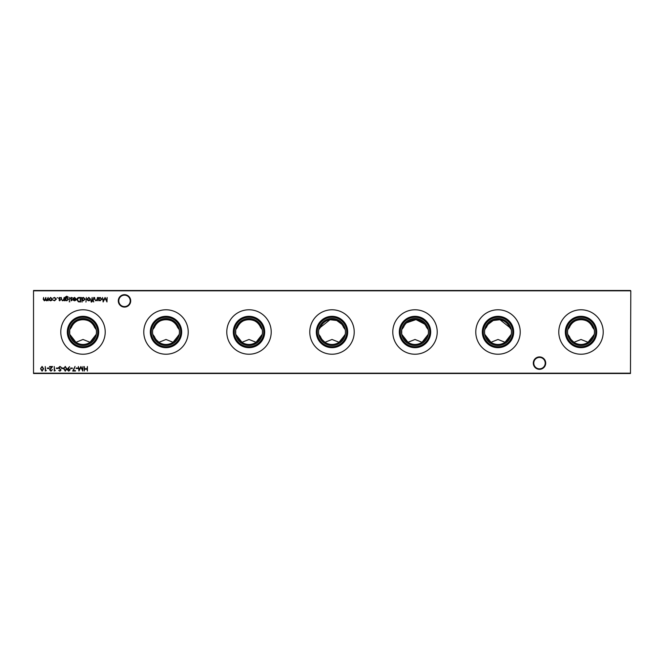 <?xml version="1.0" encoding="UTF-8"?>
<svg xmlns="http://www.w3.org/2000/svg" width="664" height="664" viewBox="0 0 664 664"><rect width="100%" height="100%" fill="white"/><g stroke="black" fill="none" stroke-linecap="round" stroke-linejoin="round"><path stroke-width="1" d="M533.292 363.125A6.208 6.208 0 0 1 539.5 356.917A6.208 6.208 0 0 1 545.708 363.125A6.208 6.208 0 0 1 539.5 369.333A6.208 6.208 0 0 1 533.292 363.125M545.21 363.125A5.71 5.71 0 0 0 539.5 357.415A5.71 5.71 0 0 0 533.79 363.125A5.71 5.71 0 0 0 539.5 368.835A5.71 5.71 0 0 0 545.21 363.125M118.292 300.875A6.208 6.208 0 0 1 124.5 294.667A6.208 6.208 0 0 1 130.708 300.875A6.208 6.208 0 0 1 124.5 307.083A6.208 6.208 0 0 1 118.292 300.875M130.21 300.875A5.71 5.71 0 0 0 124.5 295.165A5.71 5.71 0 0 0 118.79 300.875A5.71 5.71 0 0 0 124.5 306.585A5.71 5.71 0 0 0 130.21 300.875M566.259 332A14.741 14.741 0 0 1 581 317.259A14.741 14.741 0 0 1 595.741 332A14.741 14.741 0 0 1 581 346.741A14.741 14.741 0 0 1 566.259 332M567.521 332A13.479 13.479 0 0 1 581 318.521A13.479 13.479 0 0 1 594.479 332L594.28 329.701L592.537 327.31C589.358 317.201 572.617 317.209 569.463 327.31L567.72 329.701L567.521 332L567.72 334.299L569.463 336.689A12.45 12.45 0 0 0 592.537 336.689L594.28 334.299L594.479 332A13.479 13.479 0 0 1 581 345.479A13.479 13.479 0 0 1 567.521 332M565.313 332A15.687 15.687 0 0 1 581 316.313A15.687 15.687 0 0 1 596.687 332A15.687 15.687 0 0 1 581 347.687A15.687 15.687 0 0 1 565.313 332M558.781 332A22.219 22.219 0 0 1 581 309.781A22.219 22.219 0 0 1 603.219 332A22.219 22.219 0 0 1 581 354.219A22.219 22.219 0 0 1 558.781 332M483.259 332A14.741 14.741 0 0 1 498 317.259A14.741 14.741 0 0 1 512.741 332A14.741 14.741 0 0 1 498 346.741A14.741 14.741 0 0 1 483.259 332M487.318 325.609L484.72 329.701L484.521 332A13.479 13.479 0 0 1 498 318.521A13.479 13.479 0 0 1 511.479 332L511.28 329.701L509.537 327.31L499.984 319.708L493.286 320.48L488.355 324.123M482.313 332A15.687 15.687 0 0 1 498 316.313A15.687 15.687 0 0 1 513.687 332A15.687 15.687 0 0 1 498 347.687A15.687 15.687 0 0 1 482.313 332M475.781 332A22.219 22.219 0 0 1 498 309.781A22.219 22.219 0 0 1 520.219 332A22.219 22.219 0 0 1 498 354.219A22.219 22.219 0 0 1 475.781 332M400.259 332A14.741 14.741 0 0 1 415 317.259A14.741 14.741 0 0 1 429.741 332A14.741 14.741 0 0 1 415 346.741A14.741 14.741 0 0 1 400.259 332M407.962 342.275L415.008 339.478L422.038 342.267L428.28 334.299L428.479 332A13.479 13.479 0 0 1 415 345.479A13.479 13.479 0 0 1 401.521 332A13.479 13.479 0 0 1 415 318.521A13.479 13.479 0 0 1 428.479 332L428.28 329.701L426.537 327.31A12.45 12.45 0 0 0 403.463 327.31L401.72 329.701L401.72 334.299L407.962 342.267M399.313 332A15.687 15.687 0 0 1 415 316.313A15.687 15.687 0 0 1 430.687 332A15.687 15.687 0 0 1 415 347.687A15.687 15.687 0 0 1 399.313 332M392.781 332A22.219 22.219 0 0 1 415 309.781A22.219 22.219 0 0 1 437.219 332A22.219 22.219 0 0 1 415 354.219A22.219 22.219 0 0 1 392.781 332M317.259 332A14.741 14.741 0 0 1 332 317.259A14.741 14.741 0 0 1 346.741 332A14.741 14.741 0 0 1 332 346.741A14.741 14.741 0 0 1 317.259 332M318.521 332A13.479 13.479 0 0 1 332 318.521A13.479 13.479 0 0 1 345.479 332L345.28 329.701L343.537 327.31A12.45 12.45 0 0 0 320.463 327.31L318.72 329.701L318.521 332L318.72 334.299L320.463 336.689A12.45 12.45 0 0 0 343.537 336.689L345.28 334.299L345.479 332A13.479 13.479 0 0 1 332 345.479A13.479 13.479 0 0 1 318.521 332M316.313 332A15.687 15.687 0 0 1 332 316.313A15.687 15.687 0 0 1 347.687 332A15.687 15.687 0 0 1 332 347.687A15.687 15.687 0 0 1 316.313 332M309.781 332A22.219 22.219 0 0 1 332 309.781A22.219 22.219 0 0 1 354.219 332A22.219 22.219 0 0 1 332 354.219A22.219 22.219 0 0 1 309.781 332M234.259 332A14.741 14.741 0 0 1 249 317.259A14.741 14.741 0 0 1 263.741 332A14.741 14.741 0 0 1 249 346.741A14.741 14.741 0 0 1 234.259 332M241.962 342.275L249.008 339.478L256.038 342.267L262.28 334.299L262.479 332A13.479 13.479 0 0 1 249 345.479A13.479 13.479 0 0 1 235.521 332A13.479 13.479 0 0 1 249 318.521A13.479 13.479 0 0 1 262.479 332L262.28 329.701L260.537 327.31C257.358 317.201 240.617 317.209 237.463 327.31L235.72 329.701L235.72 334.299L241.962 342.267M233.313 332A15.687 15.687 0 0 1 249 316.313A15.687 15.687 0 0 1 264.687 332A15.687 15.687 0 0 1 249 347.687A15.687 15.687 0 0 1 233.313 332M226.781 332A22.219 22.219 0 0 1 249 309.781A22.219 22.219 0 0 1 271.219 332A22.219 22.219 0 0 1 249 354.219A22.219 22.219 0 0 1 226.781 332M151.259 332A14.741 14.741 0 0 1 166 317.259A14.741 14.741 0 0 1 180.741 332A14.741 14.741 0 0 1 166 346.741A14.741 14.741 0 0 1 151.259 332M152.521 332A13.479 13.479 0 0 1 166 318.521A13.479 13.479 0 0 1 179.479 332L179.28 329.701L177.537 327.31C174.358 317.201 157.617 317.209 154.463 327.31L152.72 329.701L152.521 332L152.72 334.299L154.463 336.689A12.45 12.45 0 0 0 177.537 336.689L179.28 334.299L179.479 332A13.479 13.479 0 0 1 166 345.479A13.479 13.479 0 0 1 152.521 332M150.313 332A15.687 15.687 0 0 1 166 316.313A15.687 15.687 0 0 1 181.687 332A15.687 15.687 0 0 1 166 347.687A15.687 15.687 0 0 1 150.313 332M143.781 332A22.219 22.219 0 0 1 166 309.781A22.219 22.219 0 0 1 188.219 332A22.219 22.219 0 0 1 166 354.219A22.219 22.219 0 0 1 143.781 332M68.259 332A14.741 14.741 0 0 1 83 317.259A14.741 14.741 0 0 1 97.741 332A14.741 14.741 0 0 1 83 346.741A14.741 14.741 0 0 1 68.259 332M75.962 342.275L83.008 339.478L90.038 342.267L96.28 334.299L96.479 332A13.479 13.479 0 0 1 83 345.479A13.479 13.479 0 0 1 69.521 332A13.479 13.479 0 0 1 83 318.521A13.479 13.479 0 0 1 96.479 332L96.28 329.701L94.537 327.31C91.358 317.201 74.617 317.209 71.463 327.31L69.72 329.701L69.72 334.299L75.962 342.267M67.313 332A15.687 15.687 0 0 1 83 316.313A15.687 15.687 0 0 1 98.687 332A15.687 15.687 0 0 1 83 347.687A15.687 15.687 0 0 1 67.313 332M60.781 332A22.219 22.219 0 0 1 83 309.781A22.219 22.219 0 0 1 105.219 332A22.219 22.219 0 0 1 83 354.219A22.219 22.219 0 0 1 60.781 332M341.645 324.132L336.698 320.471L329.991 319.716L320.463 327.31M424.645 324.132L415.996 319.591L406.575 322.828M404.318 325.609L403.463 327.31M59.063 300.062L60.059 299.97L58.731 298.36L59.694 297.414L60.64 297.862L59.137 298.343L60.465 299.954L59.635 300.817L59.063 300.07M65.479 300.186L65.072 300.759L65.197 297.14L66.74 296.202L68.417 297.24L66.782 296.609L65.479 298.103L66.79 297.472L68.475 299.124L66.782 300.817L65.479 300.186M69.919 301.796L69.164 301.796L69.919 301.796M74.65 297.821L73.09 298.319L74.6 297.414L76.26 299.107L75.879 300.203L74.592 300.817L73.272 300.169L72.915 299.032L75.854 299.032L74.65 297.821M82.079 302.087L81.672 297.472L82.079 298.036L83.423 297.414L85.133 299.124L83.407 300.817L82.079 300.12L82.079 302.087M90.047 300.269L88.793 300.817L87.54 300.277L87.092 299.107L88.793 297.414L90.495 299.107L90.047 300.269M93.898 301.796L93.143 301.796L93.898 301.796M91.449 302.145L90.951 301.639L91.698 300.759L91.01 300.352L91.698 300.352L92.105 297.472L92.57 300.759L91.449 302.145M77.837 368.03L77.837 368.487L76.103 368.487L76.103 368.03L77.837 368.03M72.301 368.03L72.301 368.487L70.575 368.487L70.575 368.03L72.301 368.03M65.263 366.412L66.765 368.777L65.263 371.143L63.711 368.777L65.263 366.412M59.926 366.412L61.295 367.391L59.926 366.877L59.046 367.632L61.005 370.089L59.901 371.143L58.698 370.379L59.943 370.678L60.598 370.105L58.64 367.632L59.926 366.412M107.145 297.472L106.962 301.971L105.045 298.277L103.136 301.971L102.538 297.472L103.376 300.709L105.086 297.472L106.721 300.717L107.145 297.472M46.364 370.562L45.268 371.027L45.268 366.528L45.675 370.562L46.364 370.562M50.97 370.678L52.414 369.64L50.954 371.143L49.593 369.806L51.626 366.993L49.534 366.993L49.534 366.528L52.589 366.528L49.999 369.765L50.97 370.678M58.125 368.03L58.125 368.487L56.39 368.487L56.39 368.03L58.125 368.03M51.883 300.269L50.63 300.817L49.385 300.277L48.937 299.107L50.63 297.414L52.34 299.107L51.883 300.269M87.407 366.528L87.407 371.027L87.001 369.176L84.693 369.176L84.295 371.027L84.295 366.528L84.693 368.719L87.001 368.719L87.407 366.528M630.8 290.832L33.532 290.832L33.532 373.168L630.468 373.168L630.8 290.832L630.468 373.5L33.532 373.5L33.532 290.5L630.468 290.5M48.132 297.472L48.132 300.759L47.725 300.186L46.588 300.817L45.55 300.02L44.339 300.817L43.226 299.248L43.633 297.472L43.633 299.257L44.413 300.41L45.882 297.472L45.882 299.14L46.663 300.41L48.132 297.472M54.531 300.817L53.029 300.045L54.564 300.41L55.967 299.124L54.556 297.821L53.029 298.169L54.564 297.414L56.374 299.091L54.531 300.817M55.353 370.562L54.265 371.027L54.265 366.528L54.664 370.562L55.353 370.562M49.128 368.03L49.128 368.487L47.401 368.487L47.401 368.03L49.128 368.03M42.098 366.412L43.6 368.777L42.098 371.143L40.545 368.777L42.098 366.412M98.795 300.759L98.388 297.472L98.795 298.036L100.131 297.414L101.849 299.124L100.123 300.817L98.795 300.153L98.795 300.759M63.312 368.03L63.312 368.487L61.578 368.487L61.578 368.03L63.312 368.03M67.861 368.437L69.571 366.636L68.317 368.462L70.168 369.765L68.741 371.143L67.346 369.757L67.861 368.437M75.472 370.562L75.472 371.027L72.708 371.027L75.065 366.412L73.389 370.562L75.472 370.562M82.967 366.528L82.776 371.027L80.859 367.333L78.95 371.027L78.352 366.528L79.19 369.765L80.9 366.528L82.535 369.773L82.967 366.528M93.724 297.472L93.317 300.759L93.724 297.472M97.467 297.472L97.467 300.759L97.06 300.161L95.815 300.817L94.587 299.149L94.587 297.472L95.035 299.763L95.882 300.41L97.002 299.539L97.467 297.472M86.345 297.472L85.938 302.087L86.345 297.472M79.24 297.472L80.635 297.472L80.635 301.971L78.302 301.805L76.949 299.663C77.032 298.219 77.796 297.489 79.24 297.472M70.824 300.062L71.82 299.97L70.492 298.36L71.455 297.414L72.393 297.862L70.899 298.343L72.218 299.954L71.388 300.817L70.824 300.07M69.745 297.472L69.338 300.759L69.745 297.472M64.151 297.472L64.151 300.759L63.752 300.161L62.499 300.817L61.271 299.149L61.271 297.472L61.719 299.763L62.565 300.41L63.686 299.539L64.151 297.472M57.868 297.787L57.121 297.787L57.868 297.787M573.962 342.275L581.008 339.478L588.038 342.267L592.537 336.689M571.355 339.877L573.962 342.267M490.962 342.275L498.008 339.478L505.038 342.267L511.28 334.299L511.479 332A13.479 13.479 0 0 1 498 345.479A13.479 13.479 0 0 1 484.521 332L484.72 334.299L490.962 342.267M324.962 342.275L332.008 339.478L339.038 342.267L343.537 336.689M322.355 339.877L324.962 342.267M158.962 342.275L166.008 339.478L173.038 342.267L177.537 336.689M156.355 339.877L158.962 342.267M71.463 327.31A12.45 12.45 0 0 1 94.537 327.31M94.537 336.689A12.45 12.45 0 0 1 71.463 336.689M179.28 334.299A13.479 13.479 0 0 1 152.72 334.299M154.463 327.31A12.45 12.45 0 0 1 177.537 327.31M237.463 327.31A12.45 12.45 0 0 1 260.537 327.31M260.537 336.689A12.45 12.45 0 0 1 237.463 336.689M426.537 336.689A12.45 12.45 0 0 1 403.463 336.689M486.463 327.31A12.45 12.45 0 0 1 509.537 327.31M509.537 336.689A12.45 12.45 0 0 1 486.463 336.689M569.463 327.31A12.45 12.45 0 0 1 592.537 327.31M49.335 299.107L50.638 300.41L51.933 299.107L50.638 297.821L49.335 299.107M42.081 370.678L43.193 368.777L42.081 366.877L41.118 367.648L40.944 368.777L42.081 370.678M98.795 299.107L100.115 300.41L101.443 299.115L100.123 297.821L98.795 299.107M65.255 370.678L66.367 368.777L65.255 366.877L64.292 367.648L64.117 368.777L65.255 370.678M69.77 369.782L68.716 368.893L67.745 369.782L68.757 370.678L69.77 369.782M87.499 299.107L88.793 300.41L90.088 299.107L88.793 297.821L87.499 299.107M82.079 299.107L83.398 300.41L84.726 299.115L83.407 297.821L82.079 299.107M80.236 301.506L80.236 297.937L78.435 298.045L77.348 299.663L78.535 301.381L80.236 301.506M75.812 299.431L73.314 299.431L74.575 300.41L75.812 299.431M65.479 299.132L66.749 300.41L68.068 299.107L66.773 297.879L65.479 299.132"/></g></svg>
